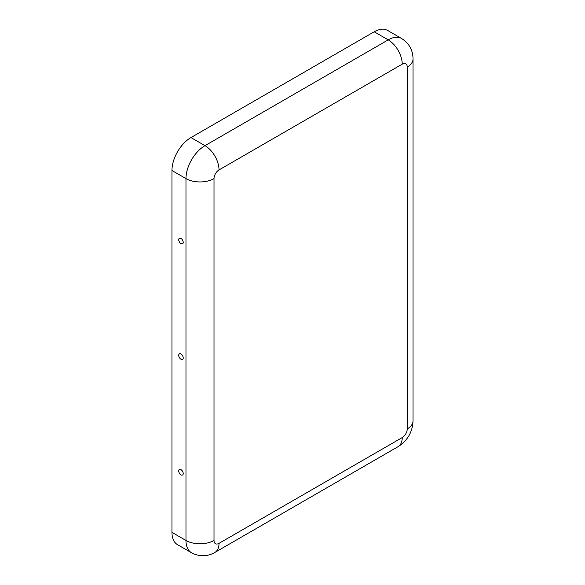 <?xml version="1.0" encoding="UTF-8"?>
<svg xmlns="http://www.w3.org/2000/svg" width="585" height="585" viewBox="0 0 585 585"><rect width="100%" height="100%" fill="white"/><g stroke="black" fill="none" stroke-linecap="round" stroke-linejoin="round"><path stroke-width="0.88" d="M180.97 238.431A3.188 1.843 60 0 1 182.981 241.035A3.188 1.843 60 0 1 182.769 243.631A3.188 1.843 60 0 1 180.97 243.631A3.188 1.843 60 0 1 178.834 240.625A3.188 1.843 60 0 1 179.61 238.168A3.188 1.843 60 0 1 180.97 238.431M180.97 469.645A3.188 1.843 -120 0 0 179.61 469.389A3.188 1.843 -120 0 0 178.834 471.839A3.188 1.843 -120 0 0 180.97 474.844A3.188 1.843 -120 0 0 182.769 474.852A3.188 1.843 -120 0 0 182.981 472.249A3.188 1.843 -120 0 0 180.97 469.645M180.97 354.035A3.188 1.843 -120 0 0 179.61 353.779A3.188 1.843 -120 0 0 178.834 356.228A3.188 1.843 -120 0 0 180.97 359.241A3.188 1.843 -120 0 0 182.769 359.241A3.188 1.843 -120 0 0 182.981 356.638A3.188 1.843 -120 0 0 180.97 354.035M402.231 437.565A7.078 4.088 -60 0 0 407.24 428.893L407.24 67.041A7.078 4.088 120 0 0 402.231 64.153L219.017 169.928A7.078 4.088 -60 0 0 214.008 178.6A19.824 11.444 180 0 1 185.971 178.6L171.961 170.506L171.961 532.365A26.903 15.532 120 0 0 177.526 544.679L191.544 552.766C199.47 556.84 207.258 556.723 214.907 552.423L398.129 446.64A19.824 11.444 60 0 0 402.231 437.565L219.017 543.348A19.824 11.444 60 0 1 214.907 552.423M171.961 170.506A26.903 15.532 -60 0 1 190.981 137.563L374.195 31.78A26.903 15.532 120 0 1 387.65 30.449L401.668 38.544A26.903 15.532 120 0 0 388.213 39.875L374.195 31.78M214.008 178.6L214.008 540.452A7.078 4.088 120 0 0 219.017 543.348M214.008 540.452A19.824 11.444 180 0 1 185.971 540.452A26.903 15.532 120 0 0 191.544 552.766M219.017 169.928A19.824 11.444 -120 0 0 204.999 145.65A26.903 15.532 -60 0 0 185.971 178.6L185.971 540.452L171.961 532.365M402.231 64.153A19.824 11.444 -120 0 0 388.213 39.875L204.999 145.65L190.981 137.563M407.24 428.893A19.824 11.444 0 0 0 413.039 420.805C412.542 431.993 407.57 440.607 398.129 446.64M407.24 67.041A19.824 11.444 0 0 0 413.039 58.946L413.039 420.805M401.668 38.544C409.149 43.37 412.944 50.171 413.039 58.946"/></g></svg>
